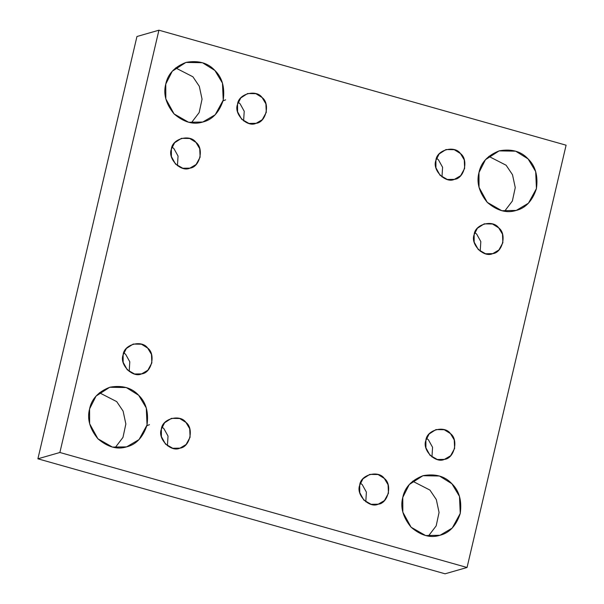 <?xml version="1.0" encoding="UTF-8"?>
<svg xmlns="http://www.w3.org/2000/svg" width="604" height="604" viewBox="0 0 604 604"><rect width="100%" height="100%" fill="white"/><g stroke="black" fill="none" stroke-linecap="round" stroke-linejoin="round"><path stroke-width="0.91" d="M223.05 100.876L225.647 99.841M238.218 102.204L240.128 103.858L244.22 111.257L243.608 120.936L244.22 111.257L240.128 103.858L238.218 102.204M237.546 104.356L237.576 111.77L241.698 119.275L248.969 123.442L256.179 123.299L262.272 119.69L266.281 112.382L265.896 103.865L262.106 97.546L255.885 93.673L247.625 93.529L240.792 97.931L237.546 104.356C238.157 93.937 256.194 88.931 262.106 97.546C270.464 103.556 266.017 122.499 256.058 123.329C247.089 127.746 233.491 113.809 237.546 104.356M175.613 67.92L192.903 76.776L199.297 86.266L202.053 99.154L199.161 112.57L191.37 122.786L199.161 112.57L202.053 99.154L199.297 86.266L192.903 76.776L175.613 67.92M165.768 84.084L165.828 98.905L174.08 113.93L188.607 122.265L202.785 122.038L215.22 114.752L223.231 100.128L222.468 83.11L214.888 70.464L202.453 62.718L185.926 62.423L172.261 71.227L165.768 84.084C167.791 74.058 174.586 66.817 186.175 62.355C198.406 60.211 207.98 62.914 214.888 70.464C222.242 77.538 225.005 87.482 223.193 100.302C219.139 112.495 212.344 119.735 202.785 122.038C193.416 124.99 183.85 122.287 174.08 113.93C165.896 103.88 163.125 93.93 165.768 84.084M172.049 147.014L173.96 148.667L178.052 156.066L177.433 165.745L178.052 156.066L173.96 148.667L172.049 147.014M171.377 149.165L171.408 156.579L175.53 164.092L182.793 168.252L189.89 168.146L196.104 164.499L200.105 157.191L199.728 148.682L195.938 142.355L189.716 138.482L181.457 138.339L174.624 142.74L171.377 149.165C171.981 138.746 190.026 133.741 195.938 142.355C204.288 148.365 199.849 167.308 189.89 168.146C180.921 172.563 167.323 158.618 171.377 149.165M123.797 352.744L125.7 354.405L129.8 361.796L129.18 371.475L129.8 361.796L125.7 354.405L123.797 352.744M123.125 354.895L123.156 362.309L127.278 369.822L134.541 373.989L141.63 373.876L147.852 370.237L151.853 362.921L151.476 354.412L147.678 348.085L141.464 344.212L133.205 344.069L126.372 348.47L123.125 354.895C123.729 344.476 141.774 339.471 147.678 348.085C156.036 354.095 151.596 373.038 141.63 373.876C132.669 378.293 119.071 364.348 123.125 354.895M99.418 392.759L116.715 401.615L123.103 411.105L125.858 423.985L122.974 437.409L115.183 447.624L122.974 437.409L125.858 423.985L123.103 411.105L116.715 401.615L99.418 392.759M89.581 408.923L89.634 423.744L97.886 438.768L112.419 447.096L126.598 446.877L139.033 439.591L147.044 424.967L146.281 407.942L138.694 395.295L126.259 387.549L109.739 387.262L96.074 396.065L89.581 408.923C91.597 398.897 98.399 391.656 109.981 387.187C122.219 385.05 131.785 387.753 138.694 395.295C146.047 402.37 148.818 412.321 146.998 425.141C142.952 437.334 136.149 444.574 126.598 446.877C117.229 449.821 107.655 447.119 97.886 438.768C89.709 428.719 86.938 418.768 89.581 408.923M146.863 425.714L149.46 424.68M162.031 427.036L163.933 428.697L168.033 436.096L167.414 445.775L168.033 436.096L163.933 428.697L162.031 427.036M161.359 429.195L161.389 436.609L165.511 444.114L172.774 448.281L179.992 448.138L186.085 444.529L190.086 437.221L189.709 428.704L185.911 422.385L179.698 418.512L171.438 418.361L164.605 422.762L161.359 429.195C161.963 418.768 180.007 413.77 185.911 422.385C194.269 428.387 189.83 447.337 179.864 448.168C170.902 452.585 157.304 438.647 161.359 429.195M360.392 483.064L362.302 484.725L366.394 492.117L365.782 501.796L366.394 492.117L362.302 484.725L360.392 483.064M359.72 485.216L359.75 492.63L363.872 500.142L371.143 504.31L378.232 504.197L384.446 500.557L388.455 493.241L388.07 484.733L384.28 478.406L378.059 474.533L369.799 474.389L362.966 478.791L359.72 485.216C360.331 474.797 378.368 469.791 384.28 478.406C392.638 484.416 388.191 503.359 378.232 504.197C369.271 508.613 355.665 494.668 359.72 485.216M380.807 503.698L380.95 503.124L380.807 503.698M412.63 481.214L429.92 490.071L436.315 499.561L439.063 512.449L436.179 525.865L428.387 536.08L436.179 525.865L439.063 512.449L436.315 499.561L429.92 490.071L412.63 481.214M402.785 497.379L402.845 512.2L411.098 527.224L425.624 535.559L440.052 535.265L452.237 528.055L460.248 513.423L459.485 496.405L451.905 483.759L439.463 476.012L422.943 475.718L409.278 484.521L402.785 497.379C404.801 487.36 411.603 480.112 423.193 475.65C435.424 473.506 444.989 476.209 451.905 483.759C459.259 490.833 462.022 500.776 460.21 513.596C456.156 525.79 449.361 533.03 439.803 535.333C430.433 538.285 420.86 535.582 411.098 527.224C402.913 517.175 400.142 507.232 402.785 497.379M426.567 438.255L428.47 439.908L432.57 447.307L431.951 456.986L432.57 447.307L428.47 439.908L426.567 438.255M425.888 440.407L425.918 447.821L430.04 455.333L437.311 459.493L444.401 459.387L450.614 455.741L454.623 448.432L454.238 439.916L450.448 433.596L444.227 429.723L435.967 429.58L429.134 433.982L425.888 440.407C426.5 429.988 444.544 424.982 450.448 433.596C458.806 439.606 454.359 458.549 444.401 459.387C435.439 463.796 421.834 449.859 425.888 440.407M474.82 232.525L476.722 234.178L480.822 241.577L480.203 251.256L480.822 241.577L476.722 234.178L474.82 232.525M474.148 234.677L474.17 242.091L478.3 249.595L485.563 253.763L492.773 253.62L498.874 250.011L502.875 242.702L502.498 234.186L498.7 227.867L492.486 223.993L484.219 223.85L477.386 228.252L474.148 234.677C474.752 224.258 492.796 219.252 498.7 227.867C507.058 233.876 502.611 252.819 492.653 253.65C483.691 258.067 470.093 244.129 474.148 234.677M457.001 178.859L457.137 178.286L457.001 178.859M488.817 156.376L506.114 165.232L512.502 174.722L515.257 187.61L512.366 201.026L504.582 211.241L512.366 201.026L515.257 187.61L512.502 174.722L506.114 165.232L488.817 156.376M478.98 172.548L479.032 187.368L487.285 202.385L501.811 210.721L516.239 210.426L528.432 203.216L536.435 188.591L535.68 171.566L528.092 158.92L515.657 151.174L499.131 150.879L485.465 159.683L478.98 172.548C480.995 162.521 487.798 155.273 499.38 150.811C511.611 148.667 521.184 151.37 528.092 158.92C535.446 165.994 538.217 175.945 536.397 188.765C532.351 200.951 525.548 208.199 515.997 210.494C506.62 213.446 497.054 210.743 487.285 202.385C479.1 192.336 476.329 182.393 478.98 172.548M436.586 158.225L438.489 159.886L442.589 167.278L441.969 176.964L442.589 167.278L438.489 159.886L436.586 158.225M435.914 160.385L435.937 167.791L440.067 175.303L447.33 179.471L454.419 179.358L460.641 175.719L464.642 168.403L464.265 159.894L460.467 153.567L454.253 149.694L445.986 149.55L439.153 153.952L435.914 160.385C436.518 149.958 454.563 144.952 460.467 153.567C468.825 159.577 464.378 178.52 454.419 179.358C445.458 183.775 431.86 169.83 435.914 160.385M566.099 145.194L467.051 567.488L445.072 573.8L467.051 567.488L59.879 452.487L158.928 30.2L136.949 36.512L37.901 458.806L59.879 452.487L37.901 458.806L445.072 573.8L37.901 458.806L136.949 36.512L158.928 30.2L566.099 145.194L158.928 30.2L59.879 452.487L467.051 567.488L566.099 145.194"/></g></svg>
